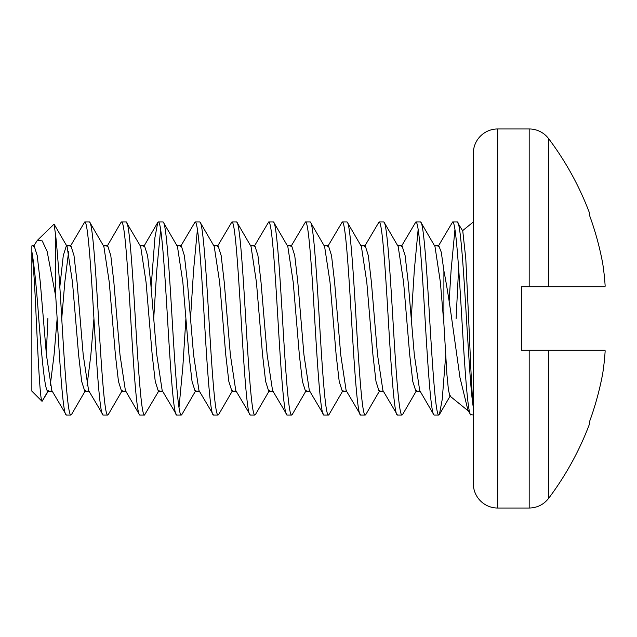 <?xml version="1.0" encoding="UTF-8"?>
<svg xmlns="http://www.w3.org/2000/svg" width="637" height="637" viewBox="0 0 637 637"><rect width="100%" height="100%" fill="white"/><g stroke="black" fill="none" stroke-linecap="round" stroke-linejoin="round"><path stroke-width="0.96" d="M589.599 213.252L589.599 215.553L589.599 213.252A299.207 299.207 0 0 0 548.656 138.683L548.656 286.714L521.599 286.714L521.599 350.286L529.18 350.286L529.18 508.039L497.696 508.039A24.373 24.373 0 0 1 473.331 483.674L473.331 153.326A24.373 24.373 0 0 1 497.696 128.961L497.696 508.039M468.482 411.096L449.849 395.967L448.424 389.796L446.887 374.19L443.901 323.946L443.901 270.813C446.433 283.815 449.029 299.716 451.689 318.5L459.97 377.582L467.924 410.14L470.488 414.552L473.331 415.037M473.331 407.481C471.643 392.257 470.329 355.804 468.633 318.5L465.798 258.821L462.781 231.056L457.231 221.963C460.296 220.999 463.362 266.561 466.435 318.5C468.967 357.54 470.695 391.827 473.331 407.481L473.331 221.963L462.573 230.698M458.624 268.05L456.108 318.5M589.599 215.553A299.191 298.052 90 0 1 602.706 263.423A298.745 274.953 167.1 0 1 605.15 285.925A298.745 113.888 174.6 0 1 605.023 286.714L529.18 286.714L529.18 128.961A24.373 24.373 0 0 1 548.656 138.683M31.85 318.5L31.85 391.142L42.058 401.342L47.942 391.142C44.885 391.866 41.819 357.58 38.746 318.5C36.5 287.383 34.199 265.064 31.85 251.543L31.85 318.5M47.886 318.5L46.318 353.67M48.683 390.489L42.058 401.342C40.187 400.681 38.236 361.259 36.221 318.5C34.836 286.3 33.379 263.981 31.85 251.543L31.85 245.858L34.151 245.858L37.217 255.588L40.282 282.183L46.413 354.817L51.804 390.489L66.344 415.037L70.938 415.037L71.487 414.552L85.477 390.489M50.243 385.457L54.073 354.817L57.147 318.5C60.212 370.439 63.278 416.001 66.344 415.037M33.411 246.511L37.288 240.428L42.225 240.89L47.146 251.464L55.745 296.5L55.745 235.985L54.065 224.136L67.084 246.511L72.475 282.183L78.606 354.817L81.671 381.412L84.737 391.142L88.973 391.142M87.038 385.457L90.868 354.817L93.934 318.5C96.999 370.439 100.073 416.001 103.13 415.037L107.733 415.037L108.274 414.552L122.264 390.489M66.702 245.858L70.938 245.858L74.003 255.588L77.069 282.183L83.2 354.817L88.599 390.489L103.13 415.037M106.992 246.511L120.982 222.448L121.524 221.963L126.126 221.963C129.184 220.999 132.257 266.561 135.323 318.5C138.388 370.439 141.462 416.001 144.519 415.037L139.917 415.037L139.376 414.552L125.385 390.489L119.995 354.817L113.864 282.183L110.798 255.588L107.733 245.858L103.13 245.858L103.871 246.511L109.261 282.183L115.393 354.817L118.458 381.412L121.524 391.142L125.768 391.142M126.126 221.963L140.658 246.511L146.056 282.183L152.187 354.817L155.253 381.412L158.318 391.142L162.554 391.142M140.275 245.858L144.519 245.858L147.585 255.588L150.65 282.183L156.782 354.817L162.172 390.489L176.712 415.037L181.306 415.037L181.856 414.552L195.846 390.489M151.096 287.414L154.926 237.561L157.769 222.448L158.318 221.963L162.913 221.963L163.462 222.448L177.452 246.511L182.843 282.183L188.974 354.817L192.04 381.412L195.105 391.142L199.349 391.142M177.07 245.858L181.306 245.858L184.372 255.588L187.437 282.183L193.576 354.817L198.967 390.489L213.499 415.037L218.101 415.037L218.642 414.552L232.632 390.489M180.574 246.511L195.105 221.963L199.707 221.963L200.249 222.448L214.239 246.511L219.63 282.183L225.761 354.817L228.826 381.412L231.892 391.142L236.136 391.142M213.857 245.858L218.101 245.858L221.166 255.588L224.232 282.183L230.363 354.817L235.754 390.489L250.293 415.037L254.888 415.037L255.437 414.552L269.427 390.489M217.36 246.511L231.892 221.963L236.494 221.963L237.044 222.448L251.034 246.511L256.424 282.183L262.555 354.817L265.621 381.412L268.687 391.142L272.931 391.142M250.652 245.858L254.888 245.858L257.953 255.588L261.019 282.183L267.15 354.817L272.548 390.489L287.08 415.037L291.682 415.037L292.224 414.552L306.214 390.489M254.147 246.511L268.687 221.963L273.281 221.963L273.83 222.448L287.82 246.511L293.211 282.183L299.342 354.817L302.408 381.412L305.473 391.142L310.076 391.142L309.335 390.489L303.945 354.817L297.813 282.183L294.748 255.588L291.682 245.858L287.438 245.858M290.942 246.511L305.473 221.963L310.076 221.963L310.617 222.448L324.607 246.511L330.006 282.183L336.137 354.817L339.202 381.412L342.268 391.142L346.504 391.142M324.225 245.858L328.469 245.858L331.535 255.588L334.6 282.183L340.731 354.817L346.122 390.489L346.862 391.142M327.729 246.511L342.268 221.963L346.862 221.963L347.412 222.448L361.402 246.511L366.793 282.183L372.924 354.817L375.989 381.412L379.055 391.142L383.299 391.142M361.02 245.858L365.256 245.858L368.329 255.588L371.395 282.183L377.526 354.817L382.917 390.489L397.448 415.037L402.051 415.037L402.592 414.552L416.582 390.489M364.523 246.511L379.055 221.963L383.657 221.963L384.199 222.448L398.189 246.511L403.579 282.183L409.71 354.817L412.776 381.412L415.85 391.142L420.086 391.142M397.807 245.858L402.051 245.858L405.116 255.588L408.182 282.183L414.313 354.817L419.703 390.489L433.693 414.552L434.243 415.037L438.837 415.037L439.387 414.552L442.229 399.439L445.677 355.629M59.767 287.414L63.278 255.588L66.344 245.858M55.745 235.985C57.736 255.302 59.735 282.812 61.741 318.5L64.807 282.183L68.637 251.543M401.31 246.511L415.85 221.963L420.444 221.963L420.993 222.448L434.983 246.511L440.374 282.183L443.901 323.946M434.601 245.858L438.837 245.858L441.29 252.252L443.901 270.813M55.745 296.5L57.147 318.5M70.197 246.511L84.737 221.963C87.795 220.999 90.868 266.561 93.934 318.5M84.737 221.963L89.331 221.963L89.881 222.448L103.871 246.511M89.331 221.963C92.397 220.999 95.462 266.561 98.528 318.5C101.602 370.439 104.667 416.001 107.733 415.037M121.524 221.963C124.589 220.999 127.655 266.561 130.72 318.5C133.794 370.439 136.859 416.001 139.917 415.037M158.318 221.963C161.376 220.999 164.442 266.561 167.515 318.5C170.581 370.439 173.646 416.001 176.712 415.037M162.913 221.963C165.978 220.999 169.044 266.561 172.109 318.5C175.183 370.439 178.249 416.001 181.306 415.037M195.105 221.963C198.163 220.999 201.236 266.561 204.302 318.5C207.375 370.439 210.441 416.001 213.499 415.037M199.707 221.963C202.765 220.999 205.831 266.561 208.904 318.5C211.97 370.439 215.035 416.001 218.101 415.037M231.892 221.963C234.957 220.999 238.023 266.561 241.097 318.5C244.162 370.439 247.228 416.001 250.293 415.037M236.494 221.963C239.552 220.999 242.625 266.561 245.691 318.5C248.764 370.439 251.83 416.001 254.888 415.037M268.687 221.963C271.744 220.999 274.818 266.561 277.883 318.5C280.949 370.439 284.022 416.001 287.08 415.037M273.281 221.963C276.347 220.999 279.412 266.561 282.486 318.5C285.551 370.439 288.617 416.001 291.682 415.037M305.473 221.963C308.539 220.999 311.604 266.561 314.67 318.5C317.744 370.439 320.809 416.001 323.875 415.037L328.469 415.037L329.018 414.552L343.009 390.489M310.076 221.963C313.133 220.999 316.207 266.561 319.272 318.5C322.338 370.439 325.411 416.001 328.469 415.037M342.268 221.963C345.326 220.999 348.391 266.561 351.465 318.5C354.53 370.439 357.604 416.001 360.661 415.037L365.256 415.037L365.805 414.552L379.795 390.489M346.862 221.963C349.928 220.999 352.994 266.561 356.059 318.5C359.133 370.439 362.198 416.001 365.256 415.037M379.055 221.963C382.12 220.999 385.186 266.561 388.252 318.5C391.325 370.439 394.391 416.001 397.448 415.037M383.657 221.963C386.715 220.999 389.78 266.561 392.854 318.5C395.919 370.439 398.985 416.001 402.051 415.037M415.85 221.963C418.907 220.999 421.973 266.561 425.046 318.5C428.112 370.439 431.177 416.001 434.243 415.037M420.444 221.963C423.501 220.999 426.575 266.561 429.641 318.5C432.714 370.439 435.78 416.001 438.837 415.037M438.097 246.511L452.636 221.963C455.694 220.999 458.767 266.561 461.833 318.5C464.899 370.439 467.972 416.001 471.03 415.037M452.636 221.963L457.231 221.963M548.656 350.286L548.656 498.317A299.207 299.207 0 0 0 589.599 423.748L589.599 421.447A299.191 298.052 90 0 0 602.706 373.577A298.745 274.953 12.9 0 0 605.15 351.075A298.745 113.888 5.4 0 0 605.023 350.286L529.18 350.286M449.125 301.405L451.1 270.231L454.937 229.519M411.247 318.5L414.313 270.231L418.143 229.519M179.013 407.481L182.843 366.769L185.908 318.5M190.511 318.5L193.576 270.231L197.406 229.519M144.519 415.037L159.059 390.489M153.716 318.5L156.782 270.231L160.612 229.519M346.122 390.489L360.661 415.037M309.335 390.489L323.875 415.037M54.065 224.136L37.28 240.428M61.741 318.5C64.807 370.439 67.88 416.001 70.938 415.037M47.942 391.142L52.186 391.142M529.18 508.039C537.198 507.856 543.687 504.615 548.656 498.317M450.311 395.744L439.387 414.552M157.769 222.448L143.779 246.511M529.18 128.961L497.696 128.961"/></g></svg>
